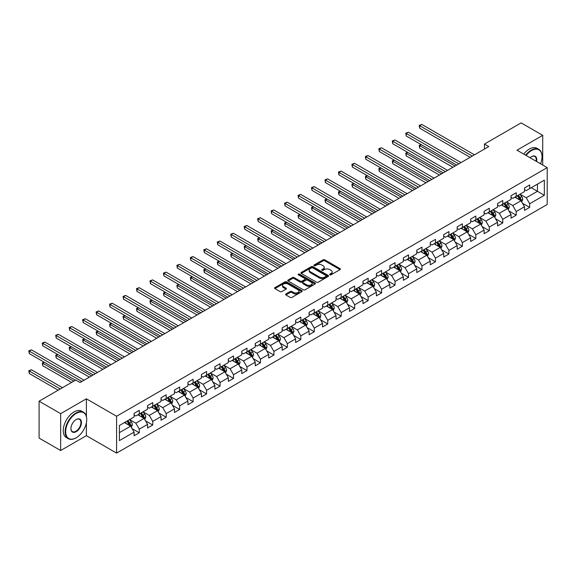 <?xml version="1.0" encoding="UTF-8"?>
<svg xmlns="http://www.w3.org/2000/svg" width="576" height="576" viewBox="0 0 576 576"><rect width="100%" height="100%" fill="white"/><g stroke="black" fill="none" stroke-linecap="round" stroke-linejoin="round"><path stroke-width="0.86" d="M329.846 274.81A0.835 0.482 0 0 0 331.027 274.81L340.027 269.618A1.195 0.691 0 0 0 340.38 269.129A1.195 0.691 0 0 0 340.027 268.639L324.785 259.834A1.195 0.691 0 0 0 323.086 259.834L314.086 265.032A0.835 0.482 0 0 0 315.274 265.716L316.44 265.039A3.83 2.21 0 0 1 321.862 265.039L323.129 265.774A3.83 2.21 0 0 1 324.252 267.343A3.83 2.21 0 0 1 323.129 268.906L321.962 269.575A0.835 0.482 0 0 0 323.15 270.266L324.317 269.59A3.83 2.21 0 0 1 329.738 269.59L331.006 270.324A3.83 2.21 0 0 1 332.129 271.886A3.83 2.21 0 0 1 331.006 273.456L329.846 274.126A0.835 0.482 0 0 0 329.846 274.81L329.846 274.126M285.905 293.969A1.195 0.691 0 0 0 285.552 294.458A1.195 0.691 0 0 0 285.905 294.948L290.182 297.418A1.195 0.691 0 0 0 291.874 297.418L301.867 291.643A1.195 0.691 0 0 0 302.22 291.161A1.195 0.691 0 0 0 301.867 290.671L286.625 281.866A1.195 0.691 0 0 0 284.926 281.866L274.932 287.633A1.195 0.691 0 0 0 274.579 288.122A1.195 0.691 0 0 0 274.932 288.612L280.102 291.6A1.195 0.691 0 0 0 281.794 291.6L286.07 289.13A1.195 0.691 0 0 0 286.423 288.641A1.195 0.691 0 0 0 286.07 288.151L283.507 286.668A3.204 1.85 0 0 1 282.571 285.365A3.204 1.85 0 0 1 284.551 283.651A3.204 1.85 0 0 1 288.043 284.054L298.08 289.85A3.204 1.85 0 0 1 299.016 291.161A3.204 1.85 0 0 1 297.036 292.867A3.204 1.85 0 0 1 293.544 292.464L291.874 291.499A1.195 0.691 0 0 0 290.182 291.499L285.905 293.969L285.905 294.948L290.182 292.493L290.182 291.499M86.378 398.808L60.66 413.654L39.089 401.198L39.089 438.07L60.66 450.526L86.378 435.672L116.582 453.11L116.582 416.246L86.378 398.808L86.378 416.304M542.714 165.038L542.714 135.346L516.996 150.192L547.2 167.63L116.582 416.246M542.714 135.346L521.136 122.89L484.459 144.065L484.459 149.047M39.089 401.198L75.766 380.023L80.078 382.514L488.779 146.556L484.459 144.065M316.526 282.211A1.195 0.691 0 0 0 318.218 282.211L328.212 276.437A1.195 0.691 0 0 0 328.565 275.947A1.195 0.691 0 0 0 328.212 275.458L312.962 266.659A1.195 0.691 0 0 0 311.27 266.659L301.277 272.426A1.195 0.691 0 0 0 300.924 272.916A1.195 0.691 0 0 0 301.277 273.406L316.526 282.211M298.692 274.99A0.835 0.482 0 0 1 299.542 275.112L315.029 284.054L305.042 289.814A1.195 0.691 0 0 1 303.35 289.814L288.108 281.009L292.385 278.561L292.385 277.56L288.108 280.03A1.195 0.691 0 0 0 287.755 280.519A1.195 0.691 0 0 0 288.108 281.009L288.108 280.03M292.385 278.561A1.195 0.691 0 0 1 294.077 278.561L294.077 277.56A1.195 0.691 0 0 0 292.385 277.56M294.077 277.56L300.262 281.131A1.195 0.691 0 0 0 301.954 281.131L304.79 279.497A1.195 0.691 0 0 0 305.143 279.007A1.195 0.691 0 0 0 304.79 278.518L298.354 274.802A0.835 0.482 0 0 1 299.542 274.111L315.043 283.061A1.195 0.691 0 0 1 315.389 283.55A1.195 0.691 0 0 1 315.043 284.04L315.043 283.061M116.582 453.11L547.2 204.494L547.2 167.63M132.07 428.623L139.277 432.785L139.277 429.149L147.564 424.368L147.564 428.004L152.741 425.016L152.741 421.373L161.021 416.592L161.021 420.228L166.198 417.24L166.198 413.604L174.485 408.823L174.485 412.459L179.662 409.471L179.662 405.828L187.949 401.047L187.949 404.683L193.126 401.695L193.126 398.059L201.413 393.278L201.413 396.914L206.59 393.926L206.59 390.283L214.87 385.502L214.87 389.138L220.054 386.15L220.054 382.514L228.334 377.734L228.334 381.37L233.51 378.382L233.51 374.738L241.798 369.958L241.798 373.594L246.974 370.606L246.974 366.97L255.262 362.189L255.262 365.825L260.438 362.837L260.438 359.194L268.718 354.413L268.718 358.049L273.902 355.061L273.902 351.425L282.182 346.644L282.182 350.28L287.359 347.292L287.359 343.649L295.646 338.868L295.646 342.504L300.823 339.516L300.823 335.88L309.11 331.099L309.11 334.735L314.287 331.747L314.287 328.104L322.567 323.323L322.567 326.959L327.751 323.971L327.751 320.335L336.031 315.554L336.031 319.19L341.208 316.202L341.208 312.559L349.495 307.778L349.495 311.414L354.672 308.426L354.672 304.79L362.959 300.01L362.959 303.646L368.136 300.658L368.136 297.022L376.416 292.234L376.416 295.87L381.6 292.882L381.6 289.246L389.88 284.465L389.88 288.101L395.057 285.113L395.057 281.477L403.344 276.689L403.344 280.325L408.521 277.337L408.521 273.701L416.808 268.92L416.808 272.556L421.985 269.568L421.985 265.932L430.265 261.144L430.265 264.78L435.449 261.792L435.449 258.156L443.729 253.375L443.729 257.011L448.906 254.023L448.906 250.387L457.193 245.599L457.193 249.235L462.37 246.247L462.37 242.611L470.657 237.83L470.657 241.466L475.834 238.478L475.834 234.842L484.121 230.054L484.121 233.69L489.298 230.702L489.298 227.066L497.578 222.286L497.578 225.922L502.754 222.934L502.754 219.298L511.042 214.51L511.042 218.146L516.218 215.158L516.218 211.522L524.506 206.741L524.506 210.377L529.682 207.389L529.682 203.753L544.349 195.278L544.349 180.137L537.451 184.118L537.451 191.297L544.349 195.278M139.277 432.785L134.1 435.773L134.1 432.137L119.426 440.604L119.426 425.462L134.1 416.988L134.1 413.352L139.277 410.364L139.277 414L147.564 409.219L147.564 405.583L152.741 402.595L152.741 406.231L161.021 401.443L161.021 397.807L166.198 394.819L166.198 398.455L174.485 393.674L174.485 390.038L179.662 387.05L179.662 390.686L187.949 385.898L187.949 382.262L193.126 379.274L193.126 382.91L201.413 378.13L201.413 374.494L206.59 371.506L206.59 375.142L214.87 370.354L214.87 366.718L220.054 363.73L220.054 367.366L228.334 362.585L228.334 358.949L233.51 355.961L233.51 359.597L241.798 354.809L241.798 351.173L246.974 348.185L246.974 351.821L255.262 347.04L255.262 343.404L260.438 340.416L260.438 344.052L268.718 339.264L268.718 335.628L273.902 332.64L273.902 336.276L282.182 331.495L282.182 327.859L287.359 324.871L287.359 328.507L295.646 323.726L295.646 320.083L300.823 317.095L300.823 320.731L309.11 315.95L309.11 312.314L314.287 309.326L314.287 312.962L322.567 308.182L322.567 304.538L327.751 301.55L327.751 305.186L336.031 300.406L336.031 296.77L341.208 293.782L341.208 297.418L349.495 292.637L349.495 288.994L354.672 286.006L354.672 289.642L362.959 284.861L362.959 281.225L368.136 278.237L368.136 281.873L376.416 277.092L376.416 273.449L381.6 270.461L381.6 274.097L389.88 269.316L389.88 265.68L395.057 262.692L395.057 266.328L403.344 261.547L403.344 257.904L408.521 254.916L408.521 258.552L416.808 253.771L416.808 250.135L421.985 247.147L421.985 250.783L430.265 246.002L430.265 242.359L435.449 239.371L435.449 243.007L443.729 238.226L443.729 234.59L448.906 231.602L448.906 235.238L457.193 230.458L457.193 226.814L462.37 223.826L462.37 227.462L470.657 222.682L470.657 219.046L475.834 216.058L475.834 219.694L484.121 214.913L484.121 211.27L489.298 208.282L489.298 211.918L497.578 207.137L497.578 203.501L502.754 200.513L502.754 204.149L511.042 199.368L511.042 195.725L516.218 192.737L516.218 196.373L524.506 191.592L524.506 187.956L529.682 184.968L529.682 188.604L544.349 180.137M137.894 414.799L144.108 418.385L135.828 423.173L129.614 419.58M134.1 415.001L135.828 415.994L139.277 414M135.828 423.173L139.277 429.149M144.108 418.385L147.564 424.368M151.358 407.023L157.572 410.616L149.285 415.397L143.071 411.811M147.564 407.225L149.285 408.226L152.741 406.231M149.285 415.397L152.741 421.373M157.572 410.616L161.021 416.592M164.822 399.254L171.036 402.84L162.749 407.628L156.535 404.035M161.021 399.456L162.749 400.45L166.198 398.455M162.749 407.628L166.198 413.604M171.036 402.84L174.485 408.823M178.279 391.478L184.493 395.071L176.213 399.852L169.999 396.266M174.485 391.68L176.213 392.681L179.662 390.686M176.213 399.852L179.662 405.828M184.493 395.071L187.949 401.047M191.743 383.71L197.957 387.295L189.677 392.083L183.463 388.49M187.949 383.911L189.677 384.905L193.126 382.91M189.677 392.083L193.126 398.059M197.957 387.295L201.413 393.278M205.207 375.941L211.421 379.526L203.134 384.307L196.92 380.722M201.413 376.135L203.134 377.136L206.59 375.142M203.134 384.307L206.59 390.283M211.421 379.526L214.87 385.502M218.671 368.165L224.885 371.75L216.598 376.538L210.384 372.946M214.87 368.366L216.598 369.36L220.054 367.366M216.598 376.538L220.054 382.514M224.885 371.75L228.334 377.734M232.128 360.396L238.342 363.982L230.062 368.762L223.848 365.177M228.334 360.59L230.062 361.591L233.51 359.597M230.062 368.762L233.51 374.738M238.342 363.982L241.798 369.958M245.592 352.62L251.806 356.206L243.526 360.994L237.312 357.401M241.798 352.822L243.526 353.815L246.974 351.821M243.526 360.994L246.974 366.97M251.806 356.206L255.262 362.189M259.056 344.851L265.27 348.437L256.982 353.218L250.769 349.632M255.262 345.046L256.982 346.046L260.438 344.052M256.982 353.218L260.438 359.194M265.27 348.437L268.718 354.413M272.52 337.075L278.734 340.661L270.446 345.449L264.233 341.856M268.718 337.277L270.446 338.27L273.902 336.276M270.446 345.449L273.902 351.425M278.734 340.661L282.182 346.644M285.984 329.306L292.198 332.892L283.91 337.673L277.697 334.087M282.182 329.501L283.91 330.502L287.359 328.507M283.91 337.673L287.359 343.649M292.198 332.892L295.646 338.868M299.441 321.53L305.654 325.116L297.374 329.904L291.161 326.311M295.646 321.732L297.374 322.726L300.823 320.731M297.374 329.904L300.823 335.88M305.654 325.116L309.11 331.099M312.905 313.762L319.118 317.347L310.831 322.128L304.618 318.542M309.11 313.956L310.831 314.957L314.287 312.962M310.831 322.128L314.287 328.104M319.118 317.347L322.567 323.323M326.369 305.986L332.582 309.571L324.295 314.359L318.082 310.766M322.567 306.187L324.295 307.181L327.751 305.186M324.295 314.359L327.751 320.335M332.582 309.571L336.031 315.554M339.833 298.217L346.046 301.802L337.759 306.583L331.546 302.998M336.031 298.411L337.759 299.412L341.208 297.418M337.759 306.583L341.208 312.559M346.046 301.802L349.495 307.778M353.29 290.441L359.503 294.026L351.223 298.814L345.01 295.222M349.495 290.642L351.223 291.636L354.672 289.642M351.223 298.814L354.672 304.79M359.503 294.026L362.959 300.01M366.754 282.672L372.967 286.258L364.68 291.038L358.466 287.453M362.959 282.866L364.68 283.867L368.136 281.873M364.68 291.038L368.136 297.022M372.967 286.258L376.416 292.234M380.218 274.896L386.431 278.482L378.144 283.27L371.93 279.677M376.416 275.098L378.144 276.091L381.6 274.097M378.144 283.27L381.6 289.246M386.431 278.482L389.88 284.465M393.682 267.127L399.895 270.713L391.608 275.494L385.394 271.908M389.88 267.322L391.608 268.322L395.057 266.328M391.608 275.494L395.057 281.477M399.895 270.713L403.344 276.689M407.138 259.351L413.352 262.937L405.072 267.725L398.858 264.132M403.344 259.553L405.072 260.546L408.521 258.552M405.072 267.725L408.521 273.701M413.352 262.937L416.808 268.92M420.602 251.582L426.816 255.168L418.529 259.949L412.315 256.363M416.808 251.777L418.529 252.778L421.985 250.783M418.529 259.949L421.985 265.932M426.816 255.168L430.265 261.144M434.066 243.806L440.28 247.392L431.993 252.18L425.779 248.587M430.265 244.008L431.993 245.002L435.449 243.007M431.993 252.18L435.449 258.156M440.28 247.392L443.729 253.375M447.53 236.038L453.744 239.623L445.457 244.404L439.243 240.818M443.729 236.232L445.457 237.233L448.906 235.238M445.457 244.404L448.906 250.387M453.744 239.623L457.193 245.599M460.987 228.262L467.201 231.847L458.921 236.635L452.707 233.042M457.193 228.463L458.921 229.457L462.37 227.462M458.921 236.635L462.37 242.611M467.201 231.847L470.657 237.83M474.451 220.493L480.665 224.078L472.378 228.859L466.164 225.274M470.657 220.687L472.378 221.688L475.834 219.694M472.378 228.859L475.834 234.842M480.665 224.078L484.121 230.054M487.915 212.717L494.129 216.302L485.842 221.09L479.628 217.498M484.121 212.918L485.842 213.912L489.298 211.918M485.842 221.09L489.298 227.066M494.129 216.302L497.578 222.286M501.379 204.948L507.593 208.534L499.306 213.314L493.092 209.729M497.578 205.142L499.306 206.143L502.754 204.149M499.306 213.314L502.754 219.298M507.593 208.534L511.042 214.51M514.836 197.172L521.05 200.758L512.77 205.546L506.556 201.953M511.042 197.374L512.77 198.367L516.218 196.373M512.77 205.546L516.218 211.522M521.05 200.758L524.506 206.741M531.238 187.704L537.451 191.297L526.226 197.77L520.02 194.184M524.506 189.598L526.226 190.598L529.682 188.604M526.226 197.77L529.682 203.753M60.66 413.654L60.66 450.526M119.426 432.634L130.644 426.161L124.43 422.568M130.644 426.161L134.1 432.137M522.475 203.227L529.682 207.389M509.011 210.996L516.218 215.158M495.554 218.772L502.754 222.934M482.09 226.541L489.298 230.702M468.626 234.317L475.834 238.478M455.162 242.086L462.37 246.247M441.706 249.862L448.906 254.023M428.242 257.63L435.449 261.792M414.778 265.406L421.985 269.568M401.314 273.175L408.521 277.337M387.857 280.951L395.057 285.113M374.393 288.72L381.6 292.882M360.929 296.496L368.136 300.658M347.465 304.265L354.672 308.426M334.008 312.041L341.208 316.202M320.544 319.81L327.751 323.971M307.08 327.586L314.287 331.747M293.616 335.354L300.823 339.516M280.159 343.13L287.359 347.292M266.695 350.899L273.902 355.061M253.231 358.675L260.438 362.837M239.767 366.444L246.974 370.606M226.303 374.22L233.51 378.382M212.846 381.989L220.054 386.15M199.382 389.765L206.59 393.926M185.918 397.534L193.126 401.695M172.454 405.31L179.662 409.471M158.998 413.078L166.198 417.24M145.534 420.854L152.741 425.016M86.378 435.672L86.378 422.82M330.178 274.932L331.006 274.45A3.83 2.21 0 0 0 332.129 272.887L332.129 271.886M324.252 267.343L324.252 268.337A3.83 2.21 0 0 1 323.129 269.899L322.301 270.382M340.013 269.626L324.785 260.827A1.195 0.691 0 0 0 323.086 260.827L314.424 265.831M328.212 275.458L328.212 276.437L312.962 267.653A1.195 0.691 0 0 0 311.27 267.653L301.291 273.413L301.277 272.426M326.095 276.293A0.835 0.482 0 0 0 326.095 275.609L312.71 267.876A0.835 0.482 0 0 0 311.522 267.876L310.298 268.589A3.83 2.21 0 0 0 309.175 270.151A3.83 2.21 0 0 0 310.298 271.721L319.442 276.998A3.83 2.21 0 0 0 324.864 276.998L326.095 276.293L326.095 277.286A0.835 0.482 0 0 0 326.34 276.948L326.34 275.947M309.175 270.151L309.175 271.152A3.83 2.21 0 0 0 310.298 272.714L310.298 271.721M326.095 277.286L324.864 277.999A3.83 2.21 0 0 1 319.442 277.999L310.298 272.714M294.077 278.561L300.262 282.132A1.195 0.691 0 0 0 301.954 282.132L304.79 280.49A1.195 0.691 0 0 0 305.143 280.001L305.143 279.007M306.677 284.839A3.204 1.85 0 0 0 310.169 285.235A3.204 1.85 0 0 0 312.149 283.529A3.204 1.85 0 0 0 311.206 282.218L307.67 280.181A1.195 0.691 0 0 0 305.978 280.181L303.142 281.815A1.195 0.691 0 0 0 302.789 282.305A1.195 0.691 0 0 0 303.142 282.794L306.677 284.839L306.677 285.833A3.204 1.85 0 0 0 310.169 286.236A3.204 1.85 0 0 0 312.149 284.522L312.149 283.529M302.789 282.305L302.789 283.306A1.195 0.691 0 0 0 303.142 283.788L303.142 282.794M306.677 285.833L303.142 283.788M299.016 291.161L299.016 292.154A3.204 1.85 0 0 1 297.036 293.861A3.204 1.85 0 0 1 293.544 293.465L291.874 292.493A1.195 0.691 0 0 0 290.182 292.493M282.571 285.365L282.571 286.358A3.204 1.85 0 0 0 283.507 287.669L283.507 286.668M286.056 289.138L283.507 287.669M301.853 291.658L286.625 282.859A1.195 0.691 0 0 0 284.926 282.859L274.946 288.626L274.932 287.633M521.734 201.938L522.763 199.354A3.233 1.865 -120 0 0 521.726 196.603L519.948 194.22M516.845 198.331L515.635 196.711M421.322 144.677L419.681 145.62L419.681 148.111L452.88 167.278M517.27 195.768L519.055 198.144A3.233 1.865 60 0 1 519.977 200.088L521.014 199.49A3.233 1.865 -120 0 0 520.092 197.546L518.306 195.17M517.5 195.638L519.473 198.274A1.649 0.95 60 0 1 519.775 198.778L521.014 199.49M419.681 148.111L419.206 145.346L455.033 166.032M419.206 145.346L421.128 144.569M472.291 156.067L419.681 125.69L421.834 124.445L474.451 154.822M470.138 157.313L419.681 128.182L419.681 125.69L419.206 125.417L421.834 124.445M419.681 128.182L419.206 125.417M540.526 163.778A14.89 8.597 120 0 0 542.023 156.665A14.89 8.597 120 0 0 531.497 150.588A14.89 8.597 120 0 0 526.082 155.441M525.636 155.182A15.257 8.806 -60 0 1 531.238 150.142A15.257 8.806 -60 0 1 538.862 149.386A15.257 8.806 -60 0 1 542.023 156.37A15.257 8.806 -60 0 1 542.023 156.521M530.057 157.73A7.445 4.298 -60 0 1 531.497 156.665L531.497 156.665A7.445 4.298 -60 0 1 536.558 161.482M523.742 154.08A15.257 8.806 -60 0 1 529.337 149.047A15.257 8.806 -60 0 1 536.962 148.291L538.862 149.386M536.09 161.215A7.078 4.09 120 0 0 534.773 156.463A7.078 4.09 120 0 0 531.36 156.744M75.938 437.918L76.198 437.767A14.89 8.597 120 0 0 86.724 419.53A14.89 8.597 120 0 0 76.198 413.453A14.89 8.597 120 0 0 65.664 431.69A14.89 8.597 120 0 0 76.198 437.767L75.938 437.918A15.257 8.806 -60 0 1 68.306 438.674A15.257 8.806 -60 0 1 65.966 426.449A15.257 8.806 -60 0 1 75.938 413.006A15.257 8.806 -60 0 1 83.563 412.25A15.257 8.806 -60 0 1 86.724 419.234A15.257 8.806 -60 0 1 86.724 419.386M76.198 431.69A7.445 4.298 -60 0 1 70.927 428.652A7.445 4.298 -60 0 1 76.19 419.53A7.445 4.298 -60 0 1 76.198 419.53A7.445 4.298 -60 0 1 81.461 422.568A7.445 4.298 -60 0 1 76.198 431.69M70.934 428.501A7.078 4.09 120 0 0 72.396 431.59A7.078 4.09 120 0 0 75.938 431.244A7.078 4.09 120 0 0 80.561 425.002A7.078 4.09 120 0 0 79.474 419.328A7.078 4.09 120 0 0 76.061 419.609M68.306 438.674L66.406 437.58A15.257 8.806 -60 0 1 64.073 425.354A15.257 8.806 -60 0 1 74.038 411.912A15.257 8.806 -60 0 1 81.662 411.156L83.563 412.25M508.27 209.714L509.299 207.13A3.233 1.865 -120 0 0 508.27 204.372L506.484 201.996M503.381 206.1L502.171 204.487M407.858 152.446L406.217 153.396L406.217 155.887L439.416 175.054M503.813 203.544L505.591 205.92A3.233 1.865 60 0 1 506.52 207.864L507.55 207.266A3.233 1.865 -120 0 0 506.628 205.322L504.842 202.939M504.036 203.407L506.009 206.05A1.649 0.95 60 0 1 506.311 206.546L507.55 207.266M406.217 155.887L405.742 153.122L441.576 173.808M405.742 153.122L407.664 152.338M494.813 217.483L495.835 214.898A3.233 1.865 -120 0 0 494.806 212.148L493.02 209.765M489.917 213.876L488.707 212.256M394.394 160.222L392.753 161.165L392.753 163.656L425.952 182.822M490.349 211.313L492.127 213.689A3.233 1.865 60 0 1 493.056 215.633L494.093 215.035A3.233 1.865 -120 0 0 493.164 213.091L491.386 210.715M490.572 211.183L492.552 213.818A1.649 0.95 60 0 1 492.847 214.322L494.093 215.035M392.753 163.656L392.278 160.891L428.112 181.577M392.278 160.891L394.207 160.106M458.834 163.843L406.217 133.466L408.377 132.221L460.987 162.598M456.674 165.089L406.217 135.958L406.217 133.466L405.742 133.193L408.377 132.221M406.217 135.958L405.742 133.193M445.37 171.612L392.753 141.235L394.913 139.99L447.53 170.366M443.21 172.858L392.753 143.726L392.753 141.235L392.278 140.962L394.913 139.99M392.753 143.726L392.278 140.962M481.349 225.259L482.371 222.674A3.233 1.865 -120 0 0 481.342 219.917L479.563 217.541M476.453 221.645L475.243 220.032M380.93 167.99L379.296 168.941L379.296 171.432L412.488 190.598M476.885 219.082L478.663 221.465A3.233 1.865 60 0 1 479.592 223.409L480.629 222.811A3.233 1.865 -120 0 0 479.7 220.867L477.922 218.484M477.108 218.952L479.088 221.594A1.649 0.95 60 0 1 479.383 222.091L480.629 222.811M379.296 171.432L378.821 168.667L414.648 189.353M378.821 168.667L380.743 167.882M467.885 233.028L468.914 230.443A3.233 1.865 -120 0 0 467.878 227.693L466.099 225.31M462.996 229.421L461.786 227.801M367.474 175.766L365.832 176.71L365.832 179.201L399.031 198.367M463.421 226.858L465.206 229.234A3.233 1.865 60 0 1 466.128 231.178L467.165 230.58A3.233 1.865 -120 0 0 466.243 228.636L464.458 226.26M463.651 226.728L465.624 229.363A1.649 0.95 60 0 1 465.926 229.867L467.165 230.58M365.832 179.201L365.357 176.436L401.184 197.122M365.357 176.436L367.279 175.651M454.421 240.804L455.45 238.219A3.233 1.865 -120 0 0 454.421 235.462L452.635 233.086M449.532 237.19L448.322 235.577M354.01 183.535L352.368 184.486L352.368 186.977L385.567 206.143M449.964 234.626L451.742 237.01A3.233 1.865 60 0 1 452.671 238.954L453.701 238.356A3.233 1.865 -120 0 0 452.779 236.412L450.994 234.029M450.187 234.497L452.16 237.139A1.649 0.95 60 0 1 452.462 237.636L453.701 238.356M352.368 186.977L351.893 184.212L387.727 204.898M351.893 184.212L353.815 183.427M431.906 179.388L379.296 149.011L381.449 147.766L434.066 178.142M429.754 180.634L379.296 151.502L379.296 149.011L378.821 148.738L381.449 147.766M379.296 151.502L378.821 148.738M418.442 187.157L365.832 156.78L367.985 155.534L420.602 185.911M416.29 188.402L365.832 159.271L365.832 156.78L365.357 156.506L367.985 155.534M365.832 159.271L365.357 156.506M404.986 194.933L352.368 164.556L354.528 163.31L407.138 193.687M402.826 196.178L352.368 167.047L352.368 164.556L351.893 164.282L354.528 163.31M352.368 167.047L351.893 164.282M391.522 202.702L338.904 172.325L341.064 171.079L393.682 201.456M389.362 203.947L338.904 174.816L338.904 172.325L338.429 172.051L341.064 171.079M338.904 174.816L338.429 172.051M378.058 210.478L325.447 180.101L327.6 178.855L380.218 209.232M375.905 211.723L325.447 182.592L325.447 180.101L324.972 179.827L327.6 178.855M325.447 182.592L324.972 179.827M364.594 218.246L311.983 187.87L314.136 186.624L366.754 217.001M362.441 219.492L311.983 190.361L311.983 187.87L311.508 187.596L314.136 186.624M311.983 190.361L311.508 187.596M351.137 226.022L298.519 195.646L300.679 194.4L353.29 224.777M348.977 227.268L298.519 198.137L298.519 195.646L298.044 195.372L300.679 194.4M298.519 198.137L298.044 195.372M337.673 233.791L285.055 203.414L287.215 202.169L339.833 232.546M335.513 235.037L285.055 205.906L285.055 203.414L284.58 203.141L287.215 202.169M285.055 205.906L284.58 203.141M324.209 241.567L271.598 211.19L273.751 209.945L326.369 240.322M322.056 242.813L271.598 213.682L271.598 211.19L271.123 210.917L273.751 209.945M271.598 213.682L271.123 210.917M310.745 249.336L258.134 218.959L260.287 217.714L312.905 248.09M308.592 250.582L258.134 221.45L258.134 218.959L257.659 218.686L260.287 217.714M258.134 221.45L257.659 218.686M297.288 257.112L244.67 226.735L246.83 225.49L299.441 255.866M295.128 258.358L244.67 229.226L244.67 226.735L244.195 226.462L246.83 225.49M244.67 229.226L244.195 226.462M283.824 264.881L231.206 234.504L233.366 233.258L285.984 263.635M281.664 266.126L231.206 236.995L231.206 234.504L230.731 234.23L233.366 233.258M231.206 236.995L230.731 234.23M270.36 272.657L217.75 242.28L219.902 241.034L272.52 271.411M268.2 273.902L217.75 244.771L217.75 242.28L217.274 242.006L219.902 241.034M217.75 244.771L217.274 242.006M256.896 280.426L204.286 250.049L206.438 248.803L259.056 279.18M254.743 281.671L204.286 252.54L204.286 250.049L203.81 249.775L206.438 248.803M204.286 252.54L203.81 249.775M243.439 288.202L190.822 257.825L192.982 256.579L245.592 286.956M241.279 289.447L190.822 260.316L190.822 257.825L190.346 257.551L192.982 256.579M190.822 260.316L190.346 257.551M229.975 295.97L177.358 265.594L179.518 264.348L232.128 294.725M227.815 297.216L177.358 268.085L177.358 265.594L176.882 265.32L179.518 264.348M177.358 268.085L176.882 265.32M216.511 303.746L163.894 273.37L166.054 272.124L218.671 302.501M214.351 304.992L163.894 275.861L163.894 273.37L163.426 273.096L166.054 272.124M163.894 275.861L163.426 273.096M203.047 311.515L150.437 281.138L152.59 279.893L205.207 310.27M200.894 312.761L150.437 283.63L150.437 281.138L149.962 280.865L152.59 279.893M150.437 283.63L149.962 280.865M189.59 319.291L136.973 288.914L139.133 287.669L191.743 318.046M187.43 320.537L136.973 291.406L136.973 288.914L136.498 288.641L139.133 287.669M136.973 291.406L136.498 288.641M440.964 248.573L441.986 245.988A3.233 1.865 -120 0 0 440.957 243.238L439.171 240.854M436.068 244.966L434.858 243.346M340.546 191.311L338.904 192.254L338.904 194.746L372.103 213.912M436.5 242.402L438.278 244.778A3.233 1.865 60 0 1 439.207 246.722L440.244 246.125A3.233 1.865 -120 0 0 439.315 244.181L437.537 241.805M436.723 242.273L438.703 244.908A1.649 0.95 60 0 1 438.998 245.412L440.244 246.125M338.904 194.746L338.429 191.981L374.263 212.666M338.429 191.981L340.358 191.196M427.5 256.349L428.522 253.764A3.233 1.865 -120 0 0 427.493 251.006L425.714 248.63M422.604 252.734L421.394 251.122M327.082 199.08L325.447 200.03L325.447 202.522L358.639 221.688M423.036 250.171L424.814 252.554A3.233 1.865 60 0 1 425.743 254.498L426.78 253.901A3.233 1.865 -120 0 0 425.851 251.957L424.073 249.574M423.259 250.042L425.239 252.684A1.649 0.95 60 0 1 425.534 253.181L426.78 253.901M325.447 202.522L324.972 199.757L360.799 220.442M324.972 199.757L326.894 198.972M414.036 264.118L415.066 261.533A3.233 1.865 -120 0 0 414.029 258.782L412.25 256.399M409.147 260.51L407.938 258.89M313.625 206.856L311.983 207.799L311.983 210.29L345.182 229.457M409.572 257.947L411.358 260.323A3.233 1.865 60 0 1 412.279 262.267L413.316 261.67A3.233 1.865 -120 0 0 412.394 259.726L410.609 257.35M409.802 257.818L411.775 260.453A1.649 0.95 60 0 1 412.078 260.957L413.316 261.67M311.983 210.29L311.508 207.526L347.335 228.211M311.508 207.526L313.43 206.741M400.572 271.894L401.602 269.309A3.233 1.865 -120 0 0 400.565 266.551L398.786 264.175M395.683 268.279L394.474 266.666M300.161 214.625L298.519 215.575L298.519 218.066L331.718 237.233M396.115 265.716L397.894 268.099A3.233 1.865 60 0 1 398.815 270.043L399.852 269.446A3.233 1.865 -120 0 0 398.93 267.502L397.145 265.118M396.338 265.586L398.311 268.229A1.649 0.95 60 0 1 398.614 268.726L399.852 269.446M298.519 218.066L298.044 215.302L333.878 235.987M298.044 215.302L299.966 214.517M387.108 279.662L388.138 277.078A3.233 1.865 -120 0 0 387.108 274.327L385.322 271.944M382.219 276.055L381.01 274.435M286.697 222.401L285.055 223.344L285.055 225.835L318.254 245.002M382.651 273.492L384.43 275.868A3.233 1.865 60 0 1 385.358 277.812L386.395 277.214A3.233 1.865 -120 0 0 385.466 275.27L383.688 272.894M382.874 273.362L384.854 275.998A1.649 0.95 60 0 1 385.15 276.502L386.395 277.214M285.055 225.835L284.58 223.07L320.414 243.756M284.58 223.07L286.51 222.286M373.651 287.438L374.674 284.854A3.233 1.865 -120 0 0 373.644 282.096L371.866 279.72M368.755 283.824L367.546 282.211M273.233 230.17L271.598 231.12L271.598 233.611L304.79 252.778M369.187 281.261L370.966 283.644A3.233 1.865 60 0 1 371.894 285.588L372.931 284.99A3.233 1.865 -120 0 0 372.002 283.046L370.224 280.663M369.41 281.131L371.39 283.774A1.649 0.95 60 0 1 371.686 284.27L372.931 284.99M271.598 233.611L271.123 230.846L306.95 251.532M271.123 230.846L273.046 230.062M360.187 295.207L361.217 292.622A3.233 1.865 -120 0 0 360.18 289.872L358.402 287.489M355.298 291.6L354.089 289.98M259.776 237.946L258.134 238.889L258.134 241.38L291.334 260.546M355.723 289.037L357.509 291.413A3.233 1.865 60 0 1 358.43 293.357L359.467 292.759A3.233 1.865 -120 0 0 358.538 290.815L356.76 288.439M355.954 288.907L357.926 291.542A1.649 0.95 60 0 1 358.229 292.046L359.467 292.759M258.134 241.38L257.659 238.615L293.486 259.301M257.659 238.615L259.582 237.83M346.723 302.983L347.753 300.398A3.233 1.865 -120 0 0 346.716 297.641L344.938 295.265M341.834 299.369L340.625 297.756M246.312 245.714L244.67 246.665L244.67 249.156L277.87 268.322M342.266 296.806L344.045 299.189A3.233 1.865 60 0 1 344.966 301.133L346.003 300.535A3.233 1.865 -120 0 0 345.082 298.591L343.296 296.208M342.49 296.676L344.462 299.318A1.649 0.95 60 0 1 344.765 299.815L346.003 300.535M244.67 249.156L244.195 246.391L280.022 267.077M244.195 246.391L246.118 245.606M333.259 310.752L334.289 308.167A3.233 1.865 -120 0 0 333.259 305.417L331.474 303.034M328.37 307.145L327.161 305.525M232.848 253.49L231.206 254.434L231.206 256.925L264.406 276.091M328.802 304.582L330.581 306.958A3.233 1.865 60 0 1 331.51 308.902L332.546 308.304A3.233 1.865 -120 0 0 331.618 306.36L329.839 303.984M329.026 304.452L330.998 307.087A1.649 0.95 60 0 1 331.301 307.591L332.546 308.304M231.206 256.925L230.731 254.16L266.566 274.846M230.731 254.16L232.661 253.375M319.802 318.528L320.825 315.943A3.233 1.865 -120 0 0 319.795 313.186L318.017 310.81M314.906 314.914L313.697 313.301M219.384 261.259L217.75 262.21L217.75 264.701L250.942 283.867M315.338 312.35L317.117 314.734A3.233 1.865 60 0 1 318.046 316.678L319.082 316.08A3.233 1.865 -120 0 0 318.154 314.136L316.375 311.753M315.562 312.221L317.542 314.863A1.649 0.95 60 0 1 317.837 315.36L319.082 316.08M217.75 264.701L217.274 261.936L253.102 282.622M217.274 261.936L219.197 261.151M306.338 326.297L307.368 323.712A3.233 1.865 -120 0 0 306.331 320.962L304.553 318.578M301.45 322.69L300.24 321.07M205.927 269.035L204.286 269.978L204.286 272.47L237.485 291.636M301.874 320.126L303.66 322.502A3.233 1.865 60 0 1 304.582 324.446L305.618 323.849A3.233 1.865 -120 0 0 304.69 321.905L302.911 319.529M302.105 319.997L304.078 322.632A1.649 0.95 60 0 1 304.38 323.136L305.618 323.849M204.286 272.47L203.81 269.705L239.638 290.39M203.81 269.705L205.733 268.92M292.874 334.073L293.904 331.488A3.233 1.865 -120 0 0 292.867 328.73L291.089 326.354M287.986 330.458L286.776 328.846M192.463 276.804L190.822 277.754L190.822 280.246L224.021 299.412M288.41 327.895L290.196 330.278A3.233 1.865 60 0 1 291.118 332.222L292.154 331.625A3.233 1.865 -120 0 0 291.233 329.681L289.447 327.298M288.641 327.766L290.614 330.408A1.649 0.95 60 0 1 290.916 330.905L292.154 331.625M190.822 280.246L190.346 277.481L226.174 298.166M190.346 277.481L192.269 276.696M279.41 341.842L280.44 339.257A3.233 1.865 -120 0 0 279.41 336.506L277.625 334.123M274.522 338.234L273.312 336.614M178.999 284.58L177.358 285.523L177.358 288.014L210.557 307.181M274.954 335.671L276.732 338.047A3.233 1.865 60 0 1 277.661 339.991L278.698 339.394A3.233 1.865 -120 0 0 277.769 337.45L275.99 335.074M275.177 335.542L277.15 338.177A1.649 0.95 60 0 1 277.452 338.681L278.698 339.394M177.358 288.014L176.882 285.25L212.717 305.935M176.882 285.25L178.812 284.465M265.954 349.618L266.976 347.033A3.233 1.865 -120 0 0 265.946 344.275L264.168 341.899M261.058 346.003L259.848 344.39M165.535 292.349L163.894 293.299L163.894 295.79L197.093 314.957M261.49 343.44L263.268 345.823A3.233 1.865 60 0 1 264.197 347.767L265.234 347.17A3.233 1.865 -120 0 0 264.305 345.226L262.526 342.842M261.713 343.31L263.693 345.953A1.649 0.95 60 0 1 263.988 346.45L265.234 347.17M163.894 295.79L163.426 293.026L199.253 313.711M163.426 293.026L165.348 292.241M252.49 357.386L253.512 354.802A3.233 1.865 -120 0 0 252.482 352.051L250.704 349.668M247.601 353.779L246.384 352.159M152.071 300.125L150.437 301.068L150.437 303.559L183.636 322.726M248.026 351.216L249.811 353.592A3.233 1.865 60 0 1 250.733 355.536L251.77 354.938A3.233 1.865 -120 0 0 250.841 352.994L249.062 350.618M248.256 351.086L250.229 353.722A1.649 0.95 60 0 1 250.531 354.226L251.77 354.938M150.437 303.559L149.962 300.794L185.789 321.48M149.962 300.794L151.884 300.01M239.026 365.162L240.055 362.578A3.233 1.865 -120 0 0 239.018 359.82L237.24 357.444M234.137 361.548L232.927 359.935M138.614 307.894L136.973 308.844L136.973 311.335L170.172 330.502M234.562 358.985L236.347 361.368A3.233 1.865 60 0 1 237.269 363.312L238.306 362.714A3.233 1.865 -120 0 0 237.384 360.77L235.598 358.387M234.792 358.855L236.765 361.498A1.649 0.95 60 0 1 237.067 361.994L238.306 362.714M136.973 311.335L136.498 308.57L172.325 329.256M136.498 308.57L138.42 307.786M225.562 372.931L226.591 370.346A3.233 1.865 -120 0 0 225.562 367.596L223.776 365.213M220.673 369.324L219.463 367.704M125.15 315.67L123.509 316.613L123.509 319.104L156.708 338.27M221.105 366.761L222.883 369.137A3.233 1.865 60 0 1 223.812 371.081L224.842 370.483A3.233 1.865 -120 0 0 223.92 368.539L222.142 366.163M221.328 366.631L223.301 369.266A1.649 0.95 60 0 1 223.603 369.77L224.842 370.483M123.509 319.104L123.034 316.339L158.868 337.025M123.034 316.339L124.963 315.554M212.105 380.707L213.127 378.122A3.233 1.865 -120 0 0 212.098 375.365L210.319 372.989M207.209 377.093L205.999 375.48M111.686 323.438L110.045 324.389L110.045 326.88L143.244 346.046M207.641 374.53L209.419 376.913A3.233 1.865 60 0 1 210.348 378.857L211.385 378.259A3.233 1.865 -120 0 0 210.456 376.315L208.678 373.932M207.864 374.4L209.844 377.042A1.649 0.95 60 0 1 210.139 377.539L211.385 378.259M110.045 326.88L109.577 324.115L145.404 344.801M109.577 324.115L111.499 323.33M198.641 388.476L199.663 385.891A3.233 1.865 -120 0 0 198.634 383.141L196.855 380.758M193.752 384.869L192.535 383.249M98.222 331.214L96.588 332.158L96.588 334.649L129.787 353.815M194.177 382.306L195.962 384.682A3.233 1.865 60 0 1 196.884 386.626L197.921 386.028A3.233 1.865 -120 0 0 196.992 384.084L195.214 381.708M194.4 382.176L196.38 384.811A1.649 0.95 60 0 1 196.682 385.315L197.921 386.028M96.588 334.649L96.113 331.884L131.94 352.57M96.113 331.884L98.035 331.099M185.177 396.252L186.206 393.667A3.233 1.865 -120 0 0 185.17 390.91L183.391 388.534M180.288 392.638L179.078 391.025M84.766 338.983L83.124 339.934L83.124 342.425L116.323 361.591M180.713 390.074L182.498 392.458A3.233 1.865 60 0 1 183.42 394.402L184.457 393.804A3.233 1.865 -120 0 0 183.535 391.86L181.75 389.477M180.943 389.945L182.916 392.587A1.649 0.95 60 0 1 183.218 393.084L184.457 393.804M83.124 342.425L82.649 339.66L118.476 360.346M82.649 339.66L84.571 338.875M176.126 327.06L123.509 296.683L125.669 295.438L178.279 325.814M173.966 328.306L123.509 299.174L123.509 296.683L123.034 296.41L125.669 295.438M123.509 299.174L123.034 296.41M162.662 334.836L110.045 304.459L112.205 303.214L164.822 333.59M160.502 336.082L110.045 306.95L110.045 304.459L109.577 304.186L112.205 303.214M110.045 306.95L109.577 304.186M149.198 342.605L96.588 312.228L98.741 310.982L151.358 341.359M147.046 343.85L96.588 314.719L96.588 312.228L96.113 311.954L98.741 310.982M96.588 314.719L96.113 311.954M135.742 350.381L83.124 320.004L85.284 318.758L137.894 349.135M133.582 351.626L83.124 322.495L83.124 320.004L82.649 319.73L85.284 318.758M83.124 322.495L82.649 319.73M171.713 404.021L172.742 401.436A3.233 1.865 -120 0 0 171.713 398.686L169.927 396.302M166.824 400.414L165.614 398.794M71.302 346.759L69.66 347.702L69.66 350.194L102.859 369.36M167.256 397.85L169.034 400.226A3.233 1.865 60 0 1 169.963 402.17L170.993 401.573A3.233 1.865 -120 0 0 170.071 399.629L168.293 397.253M167.479 397.721L169.452 400.356A1.649 0.95 60 0 1 169.754 400.86L170.993 401.573M69.66 350.194L69.185 347.429L105.019 368.114M69.185 347.429L71.114 346.644M122.278 358.15L69.66 327.773L71.82 326.527L124.43 356.904M120.118 359.395L69.66 330.264L69.66 327.773L69.185 327.499L71.82 326.527M69.66 330.264L69.185 327.499M158.256 411.797L159.278 409.212A3.233 1.865 -120 0 0 158.249 406.454L156.463 404.078M153.36 408.182L152.15 406.57M57.838 354.528L56.196 355.478L56.196 357.97L89.395 377.136M153.792 405.619L155.57 408.002A3.233 1.865 60 0 1 156.499 409.946L157.536 409.349A3.233 1.865 -120 0 0 156.607 407.405L154.829 405.022M154.015 405.49L155.995 408.132A1.649 0.95 60 0 1 156.29 408.629L157.536 409.349M56.196 357.97L55.728 355.198L91.555 375.89M55.728 355.198L57.65 354.42M108.814 365.926L56.196 335.549L58.356 334.303L110.974 364.68M106.654 367.171L56.196 338.04L56.196 335.549L55.728 335.275L58.356 334.303M56.196 338.04L55.728 335.275M144.792 419.566L145.814 416.981A3.233 1.865 -120 0 0 144.785 414.23L143.006 411.847M139.896 415.958L138.686 414.338M44.374 362.304L42.739 363.247L42.739 365.738L71.618 382.414M140.328 413.395L142.114 415.771A3.233 1.865 60 0 1 143.035 417.715L144.072 417.118A3.233 1.865 -120 0 0 143.143 415.174L141.365 412.798M140.551 413.266L142.531 415.901A1.649 0.95 60 0 1 142.826 416.405L144.072 417.118M42.739 365.738L42.264 362.974L73.778 381.168M42.264 362.974L44.186 362.189M95.35 373.694L42.739 343.318L44.892 342.072L97.51 372.449M93.197 374.94L42.739 345.809L42.739 343.318L42.264 343.044L44.892 342.072M42.739 345.809L42.264 343.044M131.328 427.342L132.358 424.757A3.233 1.865 -120 0 0 131.321 421.999L129.542 419.623M126.439 423.727L125.23 422.114M62.474 387.698L31.435 369.778L29.275 371.023L29.275 373.514L58.154 390.19M126.864 421.164L128.65 423.547A3.233 1.865 60 0 1 129.571 425.491L130.608 424.894A3.233 1.865 -120 0 0 129.686 422.95L127.901 420.566M127.094 421.034L129.067 423.677A1.649 0.95 60 0 1 129.37 424.174L130.608 424.894M29.275 373.514L28.8 370.742L60.314 388.944M28.8 370.742L31.435 369.778M81.893 381.47L29.275 351.094L31.435 349.848L84.046 380.225M75.42 380.225L29.275 353.585L29.275 351.094L28.8 350.82L31.435 349.848M29.275 353.585L28.8 350.82M331.006 274.45L331.006 273.456M321.962 270.266L321.962 269.575M323.129 269.899L323.129 268.906M314.086 265.716L314.086 265.032M323.086 260.827L323.086 259.834M324.785 260.827L324.785 259.834M340.027 269.618L340.027 268.639M311.27 267.653L311.27 266.659M312.962 267.653L312.962 266.659M319.442 277.999L319.442 276.998M324.864 277.999L324.864 276.998M300.262 282.132L300.262 281.131M301.954 282.132L301.954 281.131M304.79 280.49L304.79 279.497M299.542 275.112L299.542 274.111M291.874 292.493L291.874 291.499M293.544 293.465L293.544 292.464M286.07 289.13L286.07 288.151M284.926 282.859L284.926 281.866M286.625 282.859L286.625 281.866M301.867 291.643L301.867 290.671M520.733 200.578L522.742 199.418M520.092 197.546L521.726 196.603M517.788 198.878L519.055 198.144M507.269 208.346L509.278 207.187M506.628 205.322L508.27 204.372M504.324 206.647L505.591 205.92M493.812 216.122L495.814 214.963M493.164 213.091L494.806 212.148M490.867 214.423L492.127 213.689M480.348 223.891L482.35 222.732M479.7 220.867L481.342 219.917M477.403 222.192L478.663 221.465M466.884 231.667L468.893 230.508M466.243 228.636L467.878 227.693M463.939 229.968L465.206 229.234M453.42 239.436L455.429 238.277M452.779 236.412L454.421 235.462M450.475 237.737L451.742 237.01M439.956 247.212L441.965 246.053M439.315 244.181L440.957 243.238M437.018 245.513L438.278 244.778M426.499 254.981L428.501 253.822M425.851 251.957L427.493 251.006M423.554 253.282L424.814 252.554M413.035 262.757L415.044 261.598M412.394 259.726L414.029 258.782M410.09 261.058L411.358 260.323M399.571 270.526L401.58 269.366M398.93 267.502L400.565 266.551M396.626 268.826L397.894 268.099M386.107 278.302L388.116 277.142M385.466 275.27L387.108 274.327M383.162 276.602L384.43 275.868M372.65 286.07L374.652 284.911M372.002 283.046L373.644 282.096M369.706 284.371L370.966 283.644M359.186 293.846L361.195 292.687M358.538 290.815L360.18 289.872M356.242 292.147L357.509 291.413M345.722 301.615L347.731 300.456M345.082 298.591L346.716 297.641M342.778 299.916L344.045 299.189M332.258 309.391L334.267 308.232M331.618 306.36L333.259 305.417M329.314 307.692L330.581 306.958M318.802 317.16L320.803 316.001M318.154 314.136L319.795 313.186M315.857 315.461L317.117 314.734M305.338 324.936L307.346 323.777M304.69 321.905L306.331 320.962M302.393 323.237L303.66 322.502M291.874 332.705L293.882 331.546M291.233 329.681L292.867 328.73M288.929 331.006L290.196 330.278M278.41 340.481L280.418 339.322M277.769 337.45L279.41 336.506M275.465 338.782L276.732 338.047M264.953 348.25L266.954 347.09M264.305 345.226L265.946 344.275M262.008 346.55L263.268 345.823M251.489 356.026L253.498 354.866M250.841 352.994L252.482 352.051M248.544 354.326L249.811 353.592M238.025 363.794L240.034 362.635M237.384 360.77L239.018 359.82M235.08 362.095L236.347 361.368M224.561 371.57L226.57 370.411M223.92 368.539L225.562 367.596M221.616 369.871L222.883 369.137M211.104 379.339L213.106 378.18M210.456 376.315L212.098 375.365M208.159 377.64L209.419 376.913M197.64 387.115L199.649 385.956M196.992 384.084L198.634 383.141M194.695 385.416L195.962 384.682M184.176 394.884L186.185 393.725M183.535 391.86L185.17 390.91M181.231 393.185L182.498 392.458M170.712 402.66L172.721 401.501M170.071 399.629L171.713 398.686M167.767 400.961L169.034 400.226M157.255 410.429L159.257 409.27M156.607 407.405L158.249 406.454M154.31 408.73L155.57 408.002M143.791 418.205L145.8 417.046M143.143 415.174L144.785 414.23M140.846 416.498L142.114 415.771M130.327 425.974L132.336 424.814M129.686 422.95L131.321 421.999M127.382 424.274L128.65 423.547"/></g></svg>
